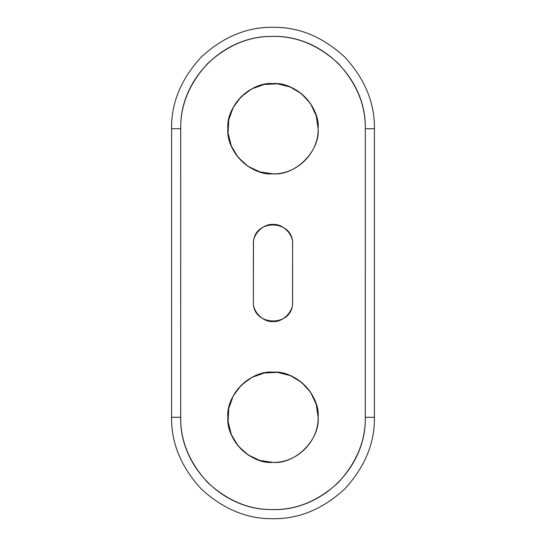<?xml version="1.0" encoding="UTF-8"?>
<svg xmlns="http://www.w3.org/2000/svg" width="546" height="546" viewBox="0 0 546 546"><rect width="100%" height="100%" fill="white"/><g stroke="black" fill="none" stroke-linecap="round" stroke-linejoin="round"><path stroke-width="0.82" d="M273 462.401L259.903 460.462L247.925 454.798L238.117 445.905L231.306 434.541L228.091 421.696L228.74 408.469L233.203 396L241.086 385.367L251.726 377.477L264.196 373.014L277.423 372.365L290.267 375.58L301.631 382.391L310.524 392.205L316.189 404.177L318.127 417.274C318.748 441.386 297.113 463.028 273 462.401C248.887 463.022 227.252 441.386 227.873 417.274C227.252 393.161 248.887 371.526 273 372.147C297.113 371.526 318.748 393.161 318.127 417.274C320.147 394.949 295.325 370.127 273 372.147C250.675 370.127 225.853 394.949 227.873 417.274C225.853 439.605 250.675 464.421 273 462.401C295.325 464.421 320.147 439.605 318.127 417.274M273 173.853L259.903 171.908L247.925 166.25L238.117 157.357L231.306 145.994L228.091 133.149L228.74 119.922L233.203 107.453L241.086 96.813L251.726 88.923L264.196 84.466L277.423 83.811L290.267 87.032L301.631 93.844L310.524 103.651L316.189 115.622L318.127 128.726C318.748 152.839 297.113 174.474 273 173.853C248.887 174.474 227.252 152.839 227.873 128.726C227.252 104.614 248.887 82.978 273 83.599C297.113 82.972 318.748 104.614 318.127 128.726C320.147 106.395 295.325 81.579 273 83.599C250.675 81.579 225.853 106.395 227.873 128.726C225.853 151.051 250.675 175.873 273 173.853C295.325 175.873 320.147 151.051 318.127 128.726M365.308 128.726C366.591 79.306 322.16 34.999 272.747 36.418C224.147 35.347 180.419 78.358 180.712 126.972L180.685 416.7C179.143 465.82 222.748 510.244 271.894 509.575C321.014 511.425 365.677 468.052 365.294 418.905L365.308 128.726L374.426 128.726L374.426 417.274L365.308 417.274L365.308 128.726C365.622 105.166 356.613 83.408 338.274 63.452C318.318 45.113 296.56 36.097 273 36.418C249.44 36.097 227.682 45.113 207.726 63.452C189.387 83.408 180.378 105.166 180.692 128.726L171.574 128.726L171.574 417.274L180.692 417.274L180.692 128.726L171.574 128.726L171.574 417.274C171.226 443.161 181.129 467.069 201.283 488.991C223.205 509.145 247.113 519.048 273 518.7C298.887 519.048 322.795 509.145 344.717 488.991C364.871 467.069 374.774 443.161 374.426 417.274L365.308 417.274C365.622 440.834 356.613 462.592 338.274 482.548C318.318 500.887 296.56 509.903 273 509.582C249.44 509.903 227.682 500.887 207.726 482.548C189.387 462.592 180.378 440.834 180.692 417.274L171.574 417.274C171.226 443.161 181.129 467.069 201.283 488.991C223.205 509.145 247.113 519.048 273 518.7C298.887 519.048 322.795 509.145 344.717 488.991C364.871 467.069 374.774 443.161 374.426 417.274L374.426 128.726L365.308 128.726M253.399 301.945L253.46 242.438C254.197 218.414 293.359 219.622 292.588 243.646L292.567 303.132C292.315 327.689 252.163 326.481 253.399 301.945L253.399 244.055C252.525 234.357 263.302 223.573 273 224.454C282.698 223.573 293.475 234.357 292.601 244.055L292.601 301.945C293.475 311.643 282.698 322.427 273 321.546C263.302 322.427 252.525 311.643 253.399 301.945M171.574 128.726C171.226 102.839 181.129 78.931 201.283 57.009C223.205 36.855 247.113 26.952 273 27.3C298.887 26.952 322.795 36.855 344.717 57.009C364.871 78.931 374.774 102.839 374.426 128.726C374.774 102.839 364.871 78.931 344.717 57.009C322.795 36.855 298.887 26.952 273 27.3C247.113 26.952 223.205 36.855 201.283 57.009C181.129 78.931 171.226 102.839 171.574 128.726"/></g></svg>
